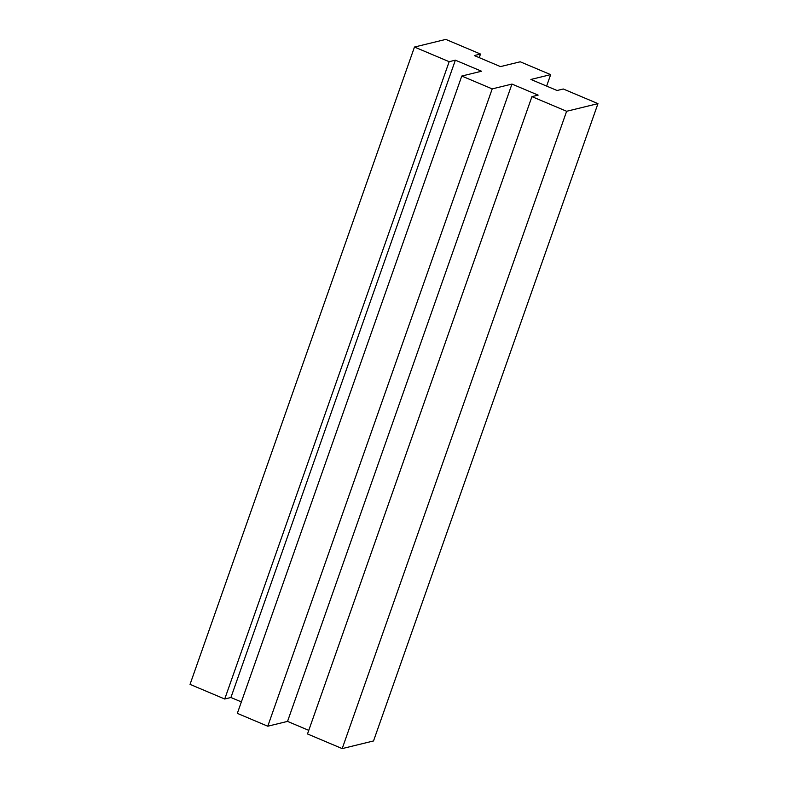 <?xml version="1.0" encoding="UTF-8"?>
<svg xmlns="http://www.w3.org/2000/svg" width="788" height="788" viewBox="0 0 788 788"><rect width="100%" height="100%" fill="white"/><g stroke="black" fill="none" stroke-linecap="round" stroke-linejoin="round"><path stroke-width="1.18" d="M414.478 47.044L445.811 39.4L480.503 54.047L474.307 55.554L500.469 66.606L520.228 61.789L550.664 74.633L530.905 79.45L557.077 90.502L563.272 88.985L597.964 103.632L566.631 111.275L531.939 96.628L538.135 95.121L511.964 84.07L492.204 88.896L461.778 76.042L481.537 71.225L455.365 60.174L449.17 61.691L414.478 47.044L190.036 684.368L224.728 699.015L449.17 61.691M479.232 57.642L480.503 54.047M546.626 86.089L550.664 74.633M566.631 111.275L342.189 748.6L373.522 740.956L597.964 103.632M342.189 748.6L307.497 733.953L531.939 96.628M308.768 730.358L287.531 721.394L511.964 84.07M287.531 721.394L267.772 726.211L492.204 88.896M267.772 726.211L237.336 713.367L461.778 76.042M241.374 701.911L230.923 697.498L455.365 60.174M230.923 697.498L224.728 699.015"/></g></svg>

